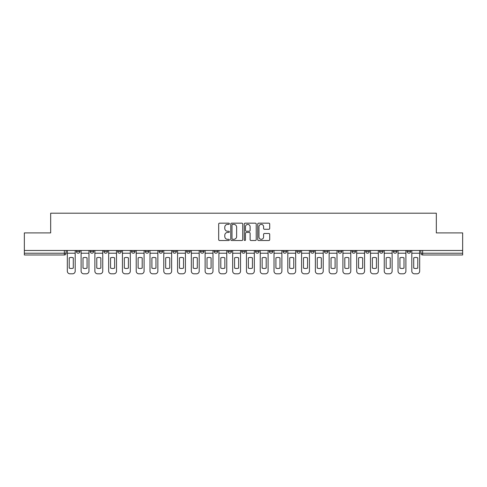 <?xml version="1.0" encoding="UTF-8"?>
<svg xmlns="http://www.w3.org/2000/svg" width="487" height="487" viewBox="0 0 487 487"><rect width="100%" height="100%" fill="white"/><g stroke="black" fill="none" stroke-linecap="round" stroke-linejoin="round"><path stroke-width="0.73" d="M229.365 223.777A0.609 0.609 0 0 0 228.762 223.168L219.546 223.168A0.864 0.864 0 0 0 218.681 224.038L218.681 239.641A0.864 0.864 0 0 0 219.546 240.511L228.762 240.511A0.609 0.609 0 0 0 229.365 239.902A0.609 0.609 0 0 0 228.762 239.3L227.569 239.3A2.776 2.776 0 0 1 224.793 236.524L224.793 235.221A2.776 2.776 0 0 1 227.569 232.445L228.762 232.445A0.609 0.609 0 0 0 229.365 231.842A0.609 0.609 0 0 0 228.762 231.234L227.569 231.234A2.776 2.776 0 0 1 224.793 228.458L224.793 227.161A2.776 2.776 0 0 1 227.569 224.385L228.762 224.385A0.609 0.609 0 0 0 229.365 223.777M407.089 251.45L407.089 250.476L407.089 251.45A1.765 1.765 0 0 0 408.855 253.216A1.765 1.765 0 0 1 407.089 251.45L410.62 251.45A1.765 1.765 0 0 1 408.855 253.216A1.765 1.765 0 0 0 410.62 251.45L410.62 250.476L410.62 251.45M365.749 251.45L365.749 250.476L365.749 251.45A1.765 1.765 0 0 0 367.515 253.216A1.765 1.765 0 0 1 365.749 251.45L369.286 251.45A1.765 1.765 0 0 1 367.515 253.216M351.973 251.45L351.973 250.476L351.973 251.45A1.765 1.765 0 0 0 353.739 253.216A1.765 1.765 0 0 1 351.973 251.45L355.504 251.45A1.765 1.765 0 0 1 353.739 253.216M310.633 250.476L310.633 251.45L314.164 251.45A1.765 1.765 0 0 1 312.398 253.216A1.765 1.765 0 0 1 310.633 251.45L310.633 250.476M296.851 250.476L296.851 251.45L300.388 251.45A1.765 1.765 0 0 1 298.616 253.216A1.765 1.765 0 0 1 296.851 251.45L296.851 250.476M227.953 250.476L227.953 251.45L231.489 251.45A1.765 1.765 0 0 1 229.718 253.216A1.765 1.765 0 0 1 227.953 251.45L227.953 250.476M186.612 250.476L186.612 251.45L190.149 251.45A1.765 1.765 0 0 1 188.384 253.216A1.765 1.765 0 0 1 186.612 251.45L186.612 250.476M159.054 250.476L159.054 251.45L162.591 251.45A1.765 1.765 0 0 1 160.82 253.216A1.765 1.765 0 0 1 159.054 251.45L159.054 250.476M145.278 250.476L145.278 251.45L148.809 251.45A1.765 1.765 0 0 1 147.044 253.216A1.765 1.765 0 0 1 145.278 251.45L145.278 250.476M117.714 251.45L117.714 250.476L117.714 251.45A1.765 1.765 0 0 0 119.485 253.216A1.765 1.765 0 0 1 117.714 251.45L121.251 251.45A1.765 1.765 0 0 1 119.485 253.216M90.156 251.45L90.156 250.476L90.156 251.45A1.765 1.765 0 0 0 91.921 253.216A1.765 1.765 0 0 1 90.156 251.45L93.693 251.45A1.765 1.765 0 0 1 91.921 253.216A1.765 1.765 0 0 0 93.693 251.45L93.693 250.476L93.693 251.45M268.836 229.28A0.864 0.864 0 0 0 269.707 228.415L269.707 224.038A0.864 0.864 0 0 0 268.836 223.168L258.609 223.168A0.864 0.864 0 0 0 257.739 224.038L257.739 239.641A0.864 0.864 0 0 0 258.609 240.511L268.836 240.511A0.864 0.864 0 0 0 269.707 239.641L269.707 234.357A0.864 0.864 0 0 0 268.836 233.486L264.459 233.486A0.864 0.864 0 0 0 263.595 234.357L263.595 236.98A2.319 2.319 0 0 1 261.276 239.3A2.319 2.319 0 0 1 258.956 236.98L258.956 226.705A2.319 2.319 0 0 1 261.276 224.385A2.319 2.319 0 0 1 263.595 226.705L263.595 228.415A0.864 0.864 0 0 0 264.459 229.28L268.836 229.28M24.35 250.476L24.35 232.902L50.672 232.902L50.672 213.203L436.328 213.203L436.328 232.902L462.65 232.902L462.65 250.476L24.35 250.476L24.35 253.216L66.129 253.216L66.129 250.476L66.129 253.216A1.765 1.765 0 0 1 64.363 254.981L24.35 254.981L24.35 253.216M242.739 224.038A0.864 0.864 0 0 0 241.875 223.168L231.642 223.168A0.864 0.864 0 0 0 230.777 224.038L230.777 239.641A0.864 0.864 0 0 0 231.642 240.511L241.875 240.511A0.864 0.864 0 0 0 242.739 239.641L242.739 224.038M245.125 223.168L255.358 223.168A0.864 0.864 0 0 1 256.223 224.038L256.223 239.641A0.864 0.864 0 0 1 255.358 240.511L250.975 240.511A0.864 0.864 0 0 1 250.111 239.641L250.111 233.316A0.864 0.864 0 0 0 249.247 232.445L246.337 232.445A0.864 0.864 0 0 0 245.472 233.316L245.472 239.902A0.609 0.609 0 0 1 244.864 240.511A0.609 0.609 0 0 1 244.261 239.902L244.261 224.038A0.864 0.864 0 0 1 245.125 223.168M420.871 250.476L420.871 253.216L462.65 253.216L462.65 254.981L422.637 254.981A1.765 1.765 0 0 1 420.871 253.216L420.871 250.476M462.65 250.476L462.65 253.216M396.844 250.476L396.844 251.45A1.765 1.765 0 0 1 395.079 253.216A1.765 1.765 0 0 1 393.307 251.45A1.765 1.765 0 0 0 395.079 253.216A1.765 1.765 0 0 0 396.844 251.45L396.844 250.476M393.307 250.476L393.307 251.45L396.844 251.45M383.062 250.476L383.062 251.45A1.765 1.765 0 0 1 381.297 253.216A1.765 1.765 0 0 1 379.531 251.45A1.765 1.765 0 0 0 381.297 253.216A1.765 1.765 0 0 0 383.062 251.45L379.531 251.45L379.531 250.476M369.286 250.476L369.286 251.45L369.286 250.476M355.504 250.476L355.504 251.45L355.504 250.476M338.191 250.476L338.191 251.45L341.722 251.45L341.722 250.476L341.722 251.45A1.765 1.765 0 0 1 339.956 253.216A1.765 1.765 0 0 1 338.191 251.45A1.765 1.765 0 0 0 339.956 253.216M327.946 251.45L327.946 250.476L327.946 251.45A1.765 1.765 0 0 1 326.18 253.216A1.765 1.765 0 0 1 324.409 251.45L327.946 251.45A1.765 1.765 0 0 1 326.18 253.216M324.409 250.476L324.409 251.45M314.164 250.476L314.164 251.45M300.388 250.476L300.388 251.45M286.606 250.476L286.606 251.45A1.765 1.765 0 0 1 284.84 253.216A1.765 1.765 0 0 1 283.075 251.45L286.606 251.45M283.075 250.476L283.075 251.45M272.823 250.476L272.823 251.45A1.765 1.765 0 0 1 271.058 253.216A1.765 1.765 0 0 1 269.293 251.45L272.823 251.45A1.765 1.765 0 0 1 271.058 253.216M269.293 250.476L269.293 251.45M259.047 250.476L259.047 251.45A1.765 1.765 0 0 1 257.282 253.216A1.765 1.765 0 0 1 255.511 251.45L259.047 251.45M255.511 250.476L255.511 251.45M245.265 250.476L245.265 251.45A1.765 1.765 0 0 1 243.5 253.216A1.765 1.765 0 0 1 241.735 251.45A1.765 1.765 0 0 0 243.5 253.216M241.735 250.476L241.735 251.45L245.265 251.45M231.489 250.476L231.489 251.45A1.765 1.765 0 0 1 229.718 253.216M217.707 250.476L217.707 251.45A1.765 1.765 0 0 1 215.942 253.216A1.765 1.765 0 0 1 214.177 251.45L217.707 251.45M214.177 250.476L214.177 251.45M203.925 250.476L203.925 251.45A1.765 1.765 0 0 1 202.16 253.216A1.765 1.765 0 0 1 200.394 251.45L203.925 251.45L203.925 250.476M200.394 250.476L200.394 251.45M190.149 250.476L190.149 251.45M176.367 250.476L176.367 251.45A1.765 1.765 0 0 1 174.602 253.216A1.765 1.765 0 0 1 172.836 251.45L176.367 251.45L176.367 250.476M172.836 250.476L172.836 251.45M162.591 251.45L162.591 250.476L162.591 251.45A1.765 1.765 0 0 1 160.82 253.216M148.809 251.45L148.809 250.476L148.809 251.45A1.765 1.765 0 0 1 147.044 253.216M135.027 250.476L135.027 251.45A1.765 1.765 0 0 1 133.261 253.216A1.765 1.765 0 0 1 131.496 251.45A1.765 1.765 0 0 0 133.261 253.216A1.765 1.765 0 0 0 135.027 251.45L135.027 250.476M131.496 250.476L131.496 251.45L135.027 251.45M121.251 250.476L121.251 251.45M107.469 250.476L107.469 251.45A1.765 1.765 0 0 1 105.703 253.216A1.765 1.765 0 0 1 103.938 251.45L107.469 251.45M103.938 250.476L103.938 251.45M79.911 250.476L79.911 251.45A1.765 1.765 0 0 1 78.145 253.216A1.765 1.765 0 0 1 76.38 251.45A1.765 1.765 0 0 0 78.145 253.216A1.765 1.765 0 0 0 79.911 251.45L79.911 250.476M76.38 250.476L76.38 251.45L79.911 251.45M232.597 224.385A0.609 0.609 0 0 0 231.989 224.988L231.989 238.691A0.609 0.609 0 0 0 232.597 239.3L233.851 239.3A2.776 2.776 0 0 0 236.627 236.524L236.627 227.161A2.776 2.776 0 0 0 233.851 224.385L232.597 224.385M250.111 226.747A2.319 2.319 0 0 0 247.792 224.428A2.319 2.319 0 0 0 245.472 226.747L245.472 230.369A0.864 0.864 0 0 0 246.337 231.234L249.247 231.234A0.864 0.864 0 0 0 250.111 230.369L250.111 226.747M67.322 253.216L67.322 271.149A2.648 2.648 0 0 0 69.976 273.797L72.533 273.797A2.648 2.648 0 0 0 75.187 271.149L75.187 253.216L67.322 253.216L67.322 250.476M75.187 253.216L75.187 250.476M73.287 268.106L73.287 257.848A5.479 5.479 0 0 0 69.221 257.848L69.221 268.106A5.479 5.479 0 0 0 73.287 268.106M81.104 253.216L81.104 271.149A2.648 2.648 0 0 0 83.752 273.797L86.315 273.797A2.648 2.648 0 0 0 88.963 271.149L88.963 253.216L81.104 253.216L81.104 250.476M88.963 253.216L88.963 250.476M87.063 268.106L87.063 257.848A5.479 5.479 0 0 0 83.003 257.848L83.003 268.106A5.479 5.479 0 0 0 87.063 268.106M94.88 253.216L94.88 271.149A2.648 2.648 0 0 0 97.534 273.797L100.097 273.797A2.648 2.648 0 0 0 102.745 271.149L102.745 253.216L94.88 253.216L94.88 250.476M102.745 253.216L102.745 250.476M100.846 268.106L100.846 257.848A5.479 5.479 0 0 0 96.779 257.848L96.779 268.106A5.479 5.479 0 0 0 100.846 268.106M108.662 253.216L108.662 271.149A2.648 2.648 0 0 0 111.31 273.797L113.873 273.797A2.648 2.648 0 0 0 116.521 271.149L116.521 253.216L108.662 253.216L108.662 250.476M116.521 253.216L116.521 250.476M114.628 268.106L114.628 257.848A5.479 5.479 0 0 0 110.561 257.848L110.561 268.106A5.479 5.479 0 0 0 114.628 268.106M122.444 253.216L122.444 271.149A2.648 2.648 0 0 0 125.092 273.797L127.655 273.797A2.648 2.648 0 0 0 130.303 271.149L130.303 253.216L122.444 253.216L122.444 250.476M130.303 253.216L130.303 250.476M128.404 268.106L128.404 257.848A5.479 5.479 0 0 0 124.343 257.848L124.343 268.106A5.479 5.479 0 0 0 128.404 268.106M136.22 253.216L136.22 271.149A2.648 2.648 0 0 0 138.874 273.797L141.431 273.797A2.648 2.648 0 0 0 144.085 271.149L144.085 253.216L136.22 253.216L136.22 250.476M144.085 253.216L144.085 250.476M142.186 268.106L142.186 257.848A5.479 5.479 0 0 0 138.119 257.848L138.119 268.106A5.479 5.479 0 0 0 142.186 268.106M150.002 253.216L150.002 271.149A2.648 2.648 0 0 0 152.65 273.797L155.213 273.797A2.648 2.648 0 0 0 157.861 271.149L157.861 253.216L150.002 253.216L150.002 250.476M157.861 253.216L157.861 250.476M155.962 268.106L155.962 257.848A5.479 5.479 0 0 0 151.901 257.848L151.901 268.106A5.479 5.479 0 0 0 155.962 268.106M163.778 253.216L163.778 271.149A2.648 2.648 0 0 0 166.432 273.797L168.995 273.797A2.648 2.648 0 0 0 171.643 271.149L171.643 253.216L163.778 253.216L163.778 250.476M171.643 253.216L171.643 250.476M169.744 268.106L169.744 257.848A5.479 5.479 0 0 0 165.677 257.848L165.677 268.106A5.479 5.479 0 0 0 169.744 268.106M177.56 253.216L177.56 271.149A2.648 2.648 0 0 0 180.208 273.797L182.771 273.797A2.648 2.648 0 0 0 185.419 271.149L185.419 253.216L177.56 253.216L177.56 250.476M185.419 253.216L185.419 250.476M183.526 268.106L183.526 257.848A5.479 5.479 0 0 0 179.46 257.848L179.46 268.106A5.479 5.479 0 0 0 183.526 268.106M191.342 253.216L191.342 271.149A2.648 2.648 0 0 0 193.99 273.797L196.553 273.797A2.648 2.648 0 0 0 199.201 271.149L199.201 253.216L191.342 253.216L191.342 250.476M199.201 253.216L199.201 250.476M197.302 268.106L197.302 257.848A5.479 5.479 0 0 0 193.242 257.848L193.242 268.106A5.479 5.479 0 0 0 197.302 268.106M205.118 253.216L205.118 271.149A2.648 2.648 0 0 0 207.772 273.797L210.329 273.797A2.648 2.648 0 0 0 212.983 271.149L212.983 253.216L205.118 253.216L205.118 250.476M212.983 253.216L212.983 250.476M211.084 268.106L211.084 257.848A5.479 5.479 0 0 0 207.018 257.848L207.018 268.106A5.479 5.479 0 0 0 211.084 268.106M218.9 253.216L218.9 271.149A2.648 2.648 0 0 0 221.548 273.797L224.111 273.797A2.648 2.648 0 0 0 226.759 271.149L226.759 253.216L218.9 253.216L218.9 250.476M226.759 253.216L226.759 250.476M224.86 268.106L224.86 257.848A5.479 5.479 0 0 0 220.8 257.848L220.8 268.106A5.479 5.479 0 0 0 224.86 268.106M232.676 253.216L232.676 271.149A2.648 2.648 0 0 0 235.331 273.797L237.893 273.797A2.648 2.648 0 0 0 240.541 271.149L240.541 253.216L232.676 253.216L232.676 250.476M240.541 253.216L240.541 250.476M238.642 268.106L238.642 257.848A5.479 5.479 0 0 0 234.576 257.848L234.576 268.106A5.479 5.479 0 0 0 238.642 268.106M246.459 253.216L246.459 271.149A2.648 2.648 0 0 0 249.107 273.797L251.669 273.797A2.648 2.648 0 0 0 254.324 271.149L254.324 253.216L246.459 253.216L246.459 250.476M254.324 253.216L254.324 250.476M252.424 268.106L252.424 257.848A5.479 5.479 0 0 0 248.358 257.848L248.358 268.106A5.479 5.479 0 0 0 252.424 268.106M260.241 253.216L260.241 271.149A2.648 2.648 0 0 0 262.889 273.797L265.452 273.797A2.648 2.648 0 0 0 268.1 271.149L268.1 253.216L260.241 253.216L260.241 250.476M268.1 253.216L268.1 250.476M266.2 268.106L266.2 257.848A5.479 5.479 0 0 0 262.14 257.848L262.14 268.106A5.479 5.479 0 0 0 266.2 268.106M274.017 253.216L274.017 271.149A2.648 2.648 0 0 0 276.671 273.797L279.228 273.797A2.648 2.648 0 0 0 281.882 271.149L281.882 253.216L274.017 253.216L274.017 250.476M281.882 253.216L281.882 250.476M279.982 268.106L279.982 257.848A5.479 5.479 0 0 0 275.916 257.848L275.916 268.106A5.479 5.479 0 0 0 279.982 268.106M287.799 253.216L287.799 271.149A2.648 2.648 0 0 0 290.447 273.797L293.01 273.797A2.648 2.648 0 0 0 295.658 271.149L295.658 253.216L287.799 253.216L287.799 250.476M295.658 253.216L295.658 250.476M293.758 268.106L293.758 257.848A5.479 5.479 0 0 0 289.698 257.848L289.698 268.106A5.479 5.479 0 0 0 293.758 268.106M301.581 253.216L301.581 271.149A2.648 2.648 0 0 0 304.229 273.797L306.792 273.797A2.648 2.648 0 0 0 309.44 271.149L309.44 253.216L301.581 253.216L301.581 250.476M309.44 253.216L309.44 250.476M307.541 268.106L307.541 257.848A5.479 5.479 0 0 0 303.474 257.848L303.474 268.106A5.479 5.479 0 0 0 307.541 268.106M315.357 253.216L315.357 271.149A2.648 2.648 0 0 0 318.005 273.797L320.568 273.797A2.648 2.648 0 0 0 323.222 271.149L323.222 253.216L315.357 253.216L315.357 250.476M323.222 253.216L323.222 250.476M321.323 268.106L321.323 257.848A5.479 5.479 0 0 0 317.256 257.848L317.256 268.106A5.479 5.479 0 0 0 321.323 268.106M329.139 253.216L329.139 271.149A2.648 2.648 0 0 0 331.787 273.797L334.35 273.797A2.648 2.648 0 0 0 336.998 271.149L336.998 253.216L329.139 253.216L329.139 250.476M336.998 253.216L336.998 250.476M335.099 268.106L335.099 257.848A5.479 5.479 0 0 0 331.038 257.848L331.038 268.106A5.479 5.479 0 0 0 335.099 268.106M342.915 253.216L342.915 271.149A2.648 2.648 0 0 0 345.569 273.797L348.126 273.797A2.648 2.648 0 0 0 350.78 271.149L350.78 253.216L342.915 253.216L342.915 250.476M350.78 253.216L350.78 250.476M348.881 268.106L348.881 257.848A5.479 5.479 0 0 0 344.814 257.848L344.814 268.106A5.479 5.479 0 0 0 348.881 268.106M356.697 253.216L356.697 271.149A2.648 2.648 0 0 0 359.345 273.797L361.908 273.797A2.648 2.648 0 0 0 364.556 271.149L364.556 253.216L356.697 253.216L356.697 250.476M364.556 253.216L364.556 250.476M362.657 268.106L362.657 257.848A5.479 5.479 0 0 0 358.596 257.848L358.596 268.106A5.479 5.479 0 0 0 362.657 268.106M370.479 253.216L370.479 271.149A2.648 2.648 0 0 0 373.127 273.797L375.69 273.797A2.648 2.648 0 0 0 378.338 271.149L378.338 253.216L370.479 253.216L370.479 250.476M378.338 253.216L378.338 250.476M376.439 268.106L376.439 257.848A5.479 5.479 0 0 0 372.372 257.848L372.372 268.106A5.479 5.479 0 0 0 376.439 268.106M384.255 253.216L384.255 271.149A2.648 2.648 0 0 0 386.903 273.797L389.466 273.797A2.648 2.648 0 0 0 392.12 271.149L392.12 253.216L384.255 253.216L384.255 250.476M392.12 253.216L392.12 250.476M390.221 268.106L390.221 257.848A5.479 5.479 0 0 0 386.154 257.848L386.154 268.106A5.479 5.479 0 0 0 390.221 268.106M398.037 253.216L398.037 271.149A2.648 2.648 0 0 0 400.685 273.797L403.248 273.797A2.648 2.648 0 0 0 405.896 271.149L405.896 253.216L398.037 253.216L398.037 250.476M405.896 253.216L405.896 250.476M403.997 268.106L403.997 257.848A5.479 5.479 0 0 0 399.937 257.848L399.937 268.106A5.479 5.479 0 0 0 403.997 268.106M411.813 253.216L411.813 271.149A2.648 2.648 0 0 0 414.467 273.797L417.024 273.797A2.648 2.648 0 0 0 419.678 271.149L419.678 253.216L411.813 253.216L411.813 250.476M419.678 253.216L419.678 250.476M417.779 268.106L417.779 257.848A5.479 5.479 0 0 0 413.713 257.848L413.713 268.106A5.479 5.479 0 0 0 417.779 268.106M64.363 250.476L64.363 254.981M422.637 250.476L422.637 254.981"/></g></svg>
